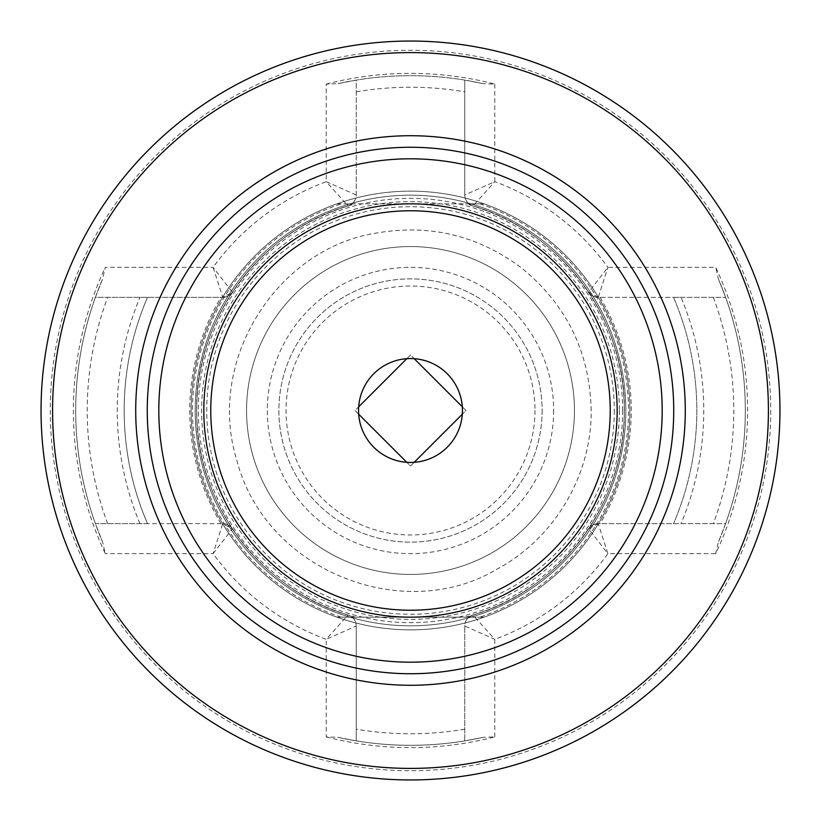 <?xml version="1.0" encoding="UTF-8"?>
<svg xmlns="http://www.w3.org/2000/svg" width="821" height="821" viewBox="0 0 821 821"><rect width="100%" height="100%" fill="white"/><g stroke="black" fill="none" stroke-linecap="round" stroke-linejoin="round"><path stroke-width="0.62" stroke-dasharray="4.11 3.08" d="M681.04 297.356L725.62 297.356A334.814 334.814 0 0 1 725.62 523.644L598.232 523.644L588.606 528.806L607.889 553.662L598.232 523.644L725.62 523.644L718.354 542.117L715.717 553.662A337.123 337.123 0 0 0 715.717 267.338L607.889 267.338L588.606 292.194L598.232 297.356L673.518 297.356A286.324 286.324 0 0 1 673.518 523.644A286.324 286.324 0 0 0 673.518 297.356L681.04 297.356A293.251 293.251 0 0 1 681.04 523.644M464.768 80.109L464.768 194.957A11.545 11.545 0 0 0 472.937 205.999A213.819 213.819 0 0 1 472.937 615.001L468.935 617.166L484.051 617.166L336.949 617.166L468.935 617.166A11.545 11.545 0 0 0 464.768 626.043L464.768 740.891A334.814 334.814 0 0 1 356.232 740.891L356.232 626.043A11.545 11.545 0 0 0 352.065 617.166L348.063 615.001A213.819 213.819 0 0 1 348.063 205.999L352.065 203.834A11.545 11.545 0 0 0 356.232 194.957L356.232 80.109L337.77 83.68A334.814 334.814 0 0 1 483.23 83.68L464.768 80.109L464.768 194.957A11.545 11.545 0 0 0 468.935 203.834L472.937 205.999L494.776 181.687A243.837 243.837 0 0 1 607.889 267.338L598.232 297.356L725.62 297.356L718.354 278.883L715.717 267.338M718.354 278.883A334.814 334.814 0 0 1 718.354 542.117A334.814 334.814 0 0 0 718.354 278.883M468.935 203.834L484.051 203.834A219.361 219.361 0 0 0 336.949 203.834L465.363 203.834M356.232 194.957L326.224 181.687L348.063 205.999A11.545 11.545 0 0 0 356.232 194.957L356.232 80.109A334.814 334.814 0 0 1 464.758 80.109M326.214 84.081A337.123 337.123 0 0 1 494.776 84.081L483.23 83.68A334.814 334.814 0 0 0 337.77 83.68L326.224 84.081L326.224 181.687A243.837 243.837 0 0 0 213.111 267.338L222.768 297.356L232.394 292.194L213.111 267.338L105.283 267.338L102.646 278.883L95.38 297.356L222.768 297.356L95.38 297.356A334.814 334.814 0 0 0 95.38 523.644L147.482 523.644A286.324 286.324 0 0 1 147.482 297.356A286.324 286.324 0 0 0 147.482 523.644L222.768 523.644L95.38 523.644L102.646 542.117L105.283 553.662A337.123 337.123 0 0 1 105.283 267.338M326.214 736.919A337.123 337.123 0 0 0 494.776 736.919L483.23 737.32L464.768 740.891L464.768 626.043L494.776 639.313L472.937 615.001A11.545 11.545 0 0 0 464.768 626.043M356.232 626.043L356.232 740.891L337.77 737.32L326.224 736.919L326.224 639.313L356.232 626.043A11.545 11.545 0 0 0 348.063 615.001L326.224 639.313A243.837 243.837 0 0 1 213.111 553.662L232.394 528.806L222.768 523.644L213.111 553.662L105.283 553.662M102.646 542.117A334.814 334.814 0 0 1 102.646 278.883A334.814 334.814 0 0 0 102.646 542.117M483.23 737.32A334.814 334.814 0 0 1 337.77 737.32A334.814 334.814 0 0 0 483.23 737.32M468.935 617.166L465.363 617.166M355.637 617.166L352.065 617.166M588.606 292.194A11.545 11.545 0 0 0 598.232 297.356A11.545 11.545 0 0 1 588.606 292.194A213.819 213.819 0 0 0 472.937 205.999A213.819 213.819 0 0 1 472.937 615.001A213.819 213.819 0 0 0 588.606 528.806A11.545 11.545 0 0 1 598.232 523.644A11.545 11.545 0 0 0 588.606 528.806M232.394 528.806A11.545 11.545 0 0 0 222.768 523.644A11.545 11.545 0 0 1 232.394 528.806A213.819 213.819 0 0 0 348.063 615.001A213.819 213.819 0 0 1 348.063 205.999A213.819 213.819 0 0 0 232.394 292.194A11.545 11.545 0 0 1 222.768 297.356A11.545 11.545 0 0 0 232.394 292.194M336.949 617.166A219.361 219.361 0 0 1 336.949 203.844A219.361 219.361 0 0 0 336.949 617.166A219.361 219.361 0 0 0 629.861 410.5A219.361 219.361 0 0 1 300.825 600.469A219.361 219.361 0 0 1 300.814 220.531A219.361 219.361 0 0 1 629.861 410.5A219.361 219.361 0 0 1 300.825 600.469A219.361 219.361 0 0 1 300.814 220.531A219.361 219.361 0 0 1 629.861 410.5A219.361 219.361 0 0 1 484.051 617.166M484.051 203.834A219.361 219.361 0 0 1 629.861 410.5A219.361 219.361 0 0 0 484.051 203.834L336.949 203.834M355.637 203.834L352.065 203.834M406.805 462.326A51.949 51.949 0 0 1 358.674 406.805A51.949 51.949 0 0 1 414.195 358.674A51.949 51.949 0 0 1 462.326 414.195A51.949 51.949 0 0 1 406.805 462.326L410.5 466.01L466.01 410.5L410.5 354.99L354.99 410.5L410.5 466.01L414.195 462.326M542.117 410.5A131.617 131.617 0 0 1 344.697 524.486A131.617 131.617 0 0 1 344.687 296.514A131.617 131.617 0 0 1 542.117 410.5A131.617 131.617 0 0 1 344.697 524.486A131.617 131.617 0 0 1 344.687 296.514A131.617 131.617 0 0 1 542.117 410.5M625.818 410.5A215.318 215.318 0 0 1 302.836 596.97A215.318 215.318 0 0 1 302.836 224.03A215.318 215.318 0 0 1 625.818 410.5A215.318 215.318 0 0 1 302.836 596.97A215.318 215.318 0 0 1 302.836 224.03A215.318 215.318 0 0 1 625.818 410.5A215.318 215.318 0 0 1 302.836 596.97A215.318 215.318 0 0 1 302.836 224.03A215.318 215.318 0 0 1 625.818 410.5M779.95 410.5A369.45 369.45 0 0 1 225.775 730.454A369.45 369.45 0 0 1 225.775 90.546A369.45 369.45 0 0 1 779.95 410.5M574.443 410.5A163.943 163.943 0 0 1 328.533 552.482A163.943 163.943 0 0 1 328.523 268.518A163.943 163.943 0 0 1 574.443 410.5A163.943 163.943 0 0 1 328.533 552.482A163.943 163.943 0 0 1 328.523 268.518A163.943 163.943 0 0 1 574.443 410.5M617.166 410.5A206.656 206.656 0 0 1 307.167 589.478A206.656 206.656 0 0 1 307.167 231.522A206.656 206.656 0 0 1 617.166 410.5M534.974 410.5A124.474 124.474 0 0 1 348.268 518.297A124.474 124.474 0 0 1 348.268 302.703A124.474 124.474 0 0 1 534.974 410.5M358.674 414.195L354.99 410.5L358.674 406.805M406.805 358.674L410.5 354.99L414.195 358.674M462.326 406.805L466.01 410.5L462.326 414.195M494.776 84.081L494.776 181.687L464.768 194.957M713.326 297.356A323.269 323.269 0 0 1 713.326 523.644M356.232 91.819A323.269 323.269 0 0 1 464.758 91.819M107.674 523.644A323.269 323.269 0 0 1 107.674 297.356M139.96 523.644A293.251 293.251 0 0 1 139.96 297.356M464.768 729.181A323.269 323.269 0 0 1 356.242 729.181M600.048 297.356A220.746 220.746 0 0 1 600.048 523.644M673.733 410.5A263.233 263.233 0 0 1 648.18 523.644M673.518 297.356A286.324 286.324 0 0 1 673.518 523.644M220.952 523.644A220.746 220.746 0 0 1 220.952 297.356M172.821 523.644A263.233 263.233 0 0 1 172.821 297.356M147.482 523.644A286.324 286.324 0 0 1 147.482 297.356M341.187 617.166A217.976 217.976 0 0 1 341.187 203.834M479.813 203.834A217.976 217.976 0 0 1 479.813 617.166M553.662 410.5A143.162 143.162 0 0 1 338.919 534.481A143.162 143.162 0 0 1 338.919 286.519A143.162 143.162 0 0 1 553.662 410.5M614.272 410.5A203.772 203.772 0 0 1 308.614 586.974A203.772 203.772 0 0 1 308.614 234.026A203.772 203.772 0 0 1 614.272 410.5M619.373 410.5A208.873 208.873 0 0 1 306.069 591.387A208.873 208.873 0 0 1 306.069 229.613A208.873 208.873 0 0 1 619.373 410.5M622.657 410.5A212.157 212.157 0 0 1 304.417 594.24A212.157 212.157 0 0 1 304.417 226.76A212.157 212.157 0 0 1 622.657 410.5M494.776 736.919L494.776 639.313A243.837 243.837 0 0 0 607.889 553.662L715.717 553.662M770.714 410.5A360.214 360.214 0 0 1 230.393 722.449A360.214 360.214 0 0 1 230.393 98.551A360.214 360.214 0 0 1 770.714 410.5M355.637 617.156C264.926 594.64 196.414 506.762 196.701 413.291C193.838 317.912 263.007 226.76 355.637 203.844M465.363 617.156C556.074 594.64 624.586 506.752 624.299 413.291C627.162 317.912 557.993 226.76 465.363 203.844M591.182 410.5C589.878 352.127 566.562 304.54 521.243 267.728C478.017 235.453 429.814 223.876 376.644 233.02C278.237 247.952 205.188 359.536 236.992 460.909C266.199 572.063 405.133 624.986 497.547 568.83C554.483 538.237 591.808 475.133 591.182 410.5"/><path stroke-width="1.23" d="M406.805 462.326L358.674 414.195M462.326 414.195L414.195 462.326M414.195 358.674L462.326 406.805M779.95 410.5A369.45 369.45 0 0 1 225.775 730.454A369.45 369.45 0 0 1 225.775 90.546A369.45 369.45 0 0 1 779.95 410.5A369.45 369.45 0 0 1 225.775 730.454A369.45 369.45 0 0 1 225.775 90.546A369.45 369.45 0 0 1 779.95 410.5M673.733 410.5A263.233 263.233 0 0 1 278.883 638.471A263.233 263.233 0 0 1 278.883 182.529A263.233 263.233 0 0 1 673.733 410.5A263.233 263.233 0 0 1 278.883 638.471A263.233 263.233 0 0 1 278.883 182.529A263.233 263.233 0 0 1 673.733 410.5A263.233 263.233 0 0 1 278.883 638.471A263.233 263.233 0 0 1 278.883 182.529A263.233 263.233 0 0 1 673.733 410.5A263.233 263.233 0 0 0 648.18 297.356M617.166 410.5A206.656 206.656 0 0 1 307.167 589.478A206.656 206.656 0 0 1 307.167 231.522A206.656 206.656 0 0 1 617.166 410.5M610.229 410.5A199.729 199.729 0 0 1 310.636 583.474A199.729 199.729 0 0 1 310.636 237.526A199.729 199.729 0 0 1 610.229 410.5M462.449 410.5A51.949 51.949 0 0 1 384.526 455.491A51.949 51.949 0 0 1 384.526 365.509A51.949 51.949 0 0 1 462.449 410.5M358.674 406.805L406.805 358.674M768.405 410.5A357.905 357.905 0 0 1 231.553 720.458A357.905 357.905 0 0 1 231.543 100.542A357.905 357.905 0 0 1 768.405 410.5M685.278 410.5A274.778 274.778 0 0 1 273.116 648.467A274.778 274.778 0 0 1 273.106 172.533A274.778 274.778 0 0 1 685.278 410.5M662.188 410.5A251.688 251.688 0 0 1 284.661 628.465A251.688 251.688 0 0 1 284.651 192.535A251.688 251.688 0 0 1 662.188 410.5"/></g></svg>
